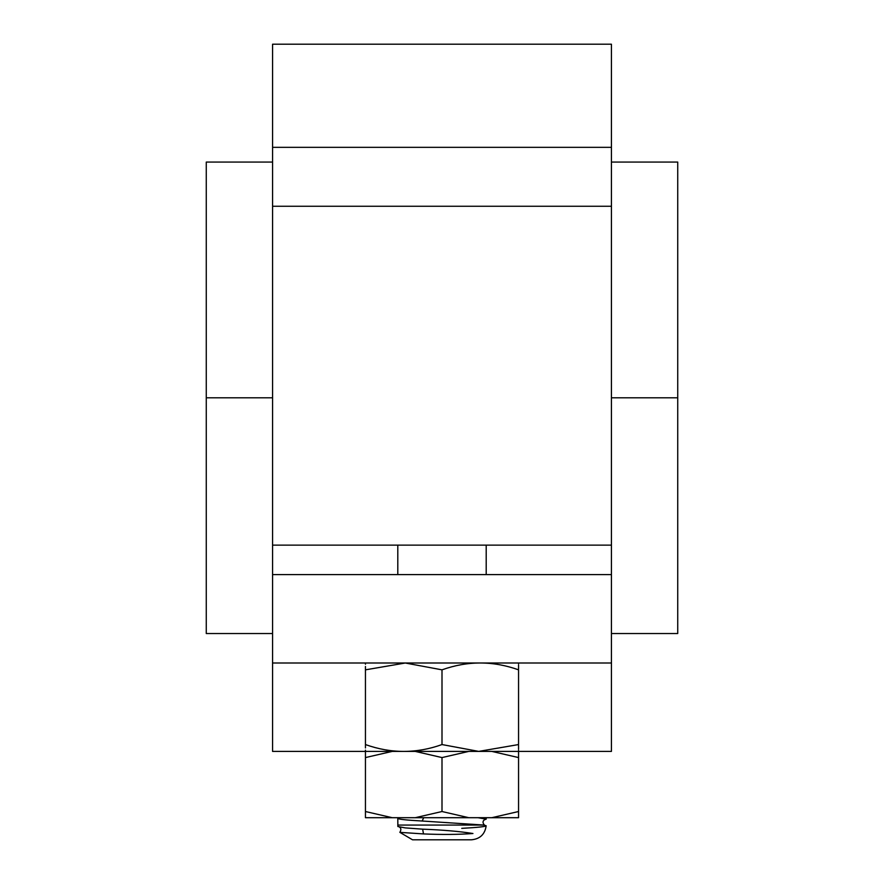 <?xml version="1.0" encoding="UTF-8"?>
<svg xmlns="http://www.w3.org/2000/svg" width="884" height="884" viewBox="0 0 884 884"><rect width="100%" height="100%" fill="white"/><g stroke="black" fill="none" stroke-linecap="round" stroke-linejoin="round"><path stroke-width="1.33" d="M611.43 147.33L272.57 147.33L272.57 44.2L611.43 44.2L611.43 206.27L272.57 206.27L272.57 175.96M611.43 175.96L611.43 545.13L272.57 545.13L272.57 147.33M206.27 397.8L206.27 633.53L206.27 397.8L272.57 397.8L206.27 397.8L206.27 162.07L206.27 397.8M611.43 663L272.57 663L272.57 545.13L272.57 574.6L611.43 574.6L611.43 545.13L611.43 751.4L518.554 751.4L518.554 811.523L491.769 817.7L518.554 811.523L518.554 817.7L468.785 817.7L442 811.523L415.215 817.7L468.785 817.7M677.73 397.8L677.73 633.53L677.73 162.07L677.73 397.8L611.43 397.8L677.73 397.8M206.27 162.07L272.57 162.07L272.57 206.27M677.73 162.07L611.43 162.07L611.43 206.27M272.57 663L272.57 751.4L518.554 751.4L518.554 750.461M461.757 828.352C477.305 827.512 485.449 826.65 486.178 825.789L484.112 825.07L422.077 821.015C406.563 820.142 398.474 819.28 397.8 818.418L399.424 817.866M471.47 839.8L412.53 839.8L471.47 839.8C480.023 838.971 484.929 834.297 486.178 825.789C484.929 834.297 480.023 838.971 471.47 839.8M423.491 833.921L422.651 829.17C442.873 829.943 459.647 831.38 472.951 833.513C458.542 834.584 442.055 834.728 423.491 833.921L399.855 832.352C401.314 829.844 401.159 828.076 399.402 827.07C401.159 828.076 401.314 829.844 399.855 832.352L412.53 839.8M486.2 817.7L486.2 819.148L484.31 819.833L486.2 819.148L478.001 817.7M415.215 817.7L392.231 817.7L365.446 811.523L392.231 817.7L365.446 817.7L365.446 757.577L392.231 751.4M491.769 751.4L518.554 757.577M468.785 751.4L442 757.577L442 811.523M415.215 751.4L442 757.577M365.446 751.4L365.446 757.577M365.446 666.481L365.446 669.84C365.446 660.713 365.446 660.713 365.446 669.84L405.292 663.011L442 669.84C467.514 660.713 493.04 660.713 518.554 669.84C518.554 660.713 518.554 660.713 518.554 669.84L518.554 744.56C518.554 753.687 518.554 753.687 518.554 744.56L478.708 751.389L442 744.56C416.486 753.687 390.96 753.687 365.446 744.56L365.446 747.919M518.554 663L518.554 663.939M518.554 665L518.554 669.077M365.446 664.249L365.446 663.674M365.446 750.151L365.446 750.726M365.446 744.56C365.446 753.687 365.446 753.687 365.446 744.56L365.446 669.84M518.554 749.4L518.554 745.322M442 669.84L442 744.56M397.8 574.6L397.8 545.13M486.2 574.6L486.2 545.13M422.651 829.17L405.226 827.888L397.866 826.518L397.8 818.418L398.651 817.965M422.154 821.004L423.712 817.7M397.8 825.07L484.112 825.07M272.57 633.53L206.27 633.53M677.73 633.53L611.43 633.53M484.598 819.7C482.509 821.125 482.509 822.982 484.598 825.247C482.509 822.982 482.509 821.125 484.598 819.7L484.598 819.7"/></g></svg>

